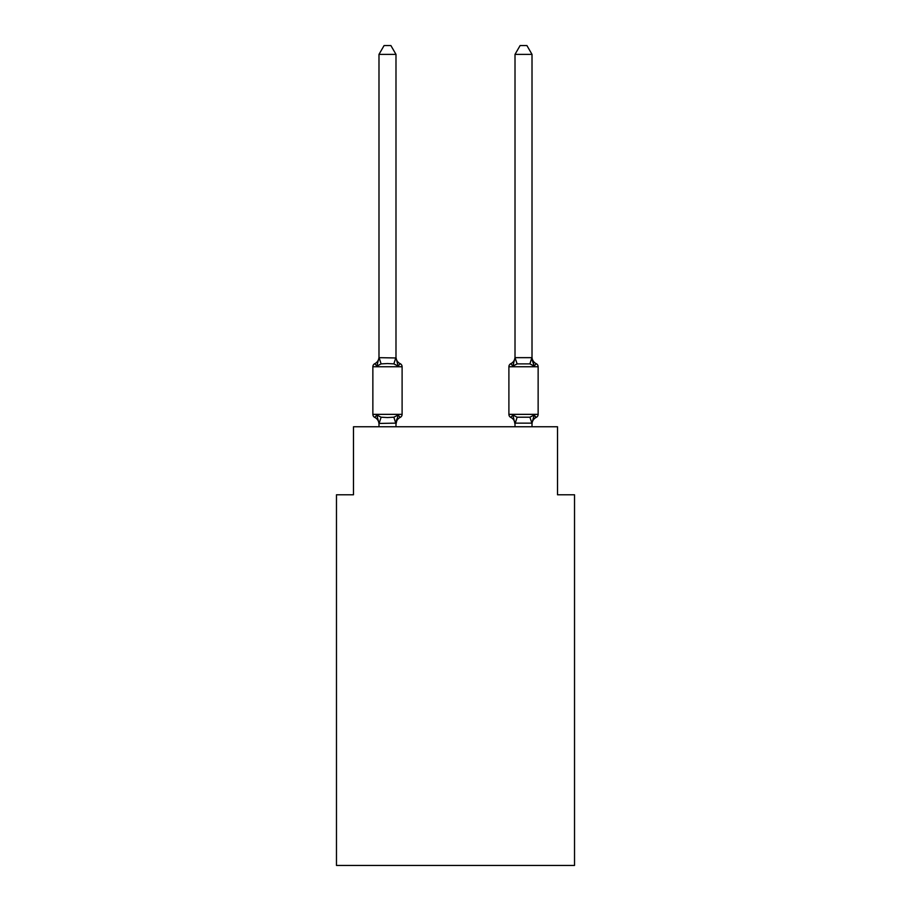<?xml version="1.0" encoding="UTF-8"?>
<svg xmlns="http://www.w3.org/2000/svg" width="911" height="911" viewBox="0 0 911 911"><rect width="100%" height="100%" fill="white"/><g stroke="black" fill="none" stroke-linecap="round" stroke-linejoin="round"><path stroke-width="1.37" d="M574.522 865.45L574.522 494.775L557.521 494.775L557.521 426.769L353.479 426.769L353.479 494.775L336.478 494.775L336.478 865.45L574.522 865.45M536.226 417.409A3.405 3.405 0 0 0 538.139 414.357A3.405 3.405 0 0 1 536.226 417.409L535.258 416.942L536.226 417.409A3.405 3.405 0 0 0 538.139 414.357A3.405 3.405 0 0 1 536.226 417.409A3.405 3.405 0 0 0 538.139 414.357A3.405 3.405 0 0 1 536.226 417.409L535.258 416.942L536.226 417.409A3.405 3.405 0 0 0 538.139 414.357A3.405 3.405 0 0 1 536.226 417.409A3.405 3.405 0 0 0 538.139 414.357A3.405 3.405 0 0 1 536.226 417.409L535.258 416.942L536.226 417.409A3.405 3.405 0 0 0 538.139 414.357A3.405 3.405 0 0 1 536.226 417.409A3.405 3.405 0 0 0 538.139 414.357A3.405 3.405 0 0 1 536.226 417.409L535.258 416.942L536.226 417.409A3.405 3.405 0 0 0 538.139 414.357A3.405 3.405 0 0 1 536.226 417.409A3.405 3.405 0 0 0 538.139 414.357A3.405 3.405 0 0 1 536.226 417.409L535.258 416.942L536.226 417.409A3.405 3.405 0 0 0 538.139 414.357A3.405 3.405 0 0 1 536.226 417.409A3.405 3.405 0 0 0 538.139 414.357A3.405 3.405 0 0 1 536.226 417.409L535.258 416.942L536.226 417.409A3.405 3.405 0 0 0 538.139 414.357A3.405 3.405 0 0 1 536.226 417.409A3.405 3.405 0 0 0 538.139 414.357A3.405 3.405 0 0 1 536.226 417.409L535.258 416.942L536.226 417.409A3.405 3.405 0 0 0 538.139 414.357A3.405 3.405 0 0 1 536.226 417.409A3.405 3.405 0 0 0 538.139 414.357A3.405 3.405 0 0 1 536.226 417.409L535.258 416.942L536.226 417.409A3.405 3.405 0 0 0 538.139 414.357A3.405 3.405 0 0 1 536.226 417.409A3.405 3.405 0 0 0 538.139 414.357A3.405 3.405 0 0 1 536.226 417.409L535.258 416.942L536.226 417.409A3.405 3.405 0 0 0 538.139 414.357A3.405 3.405 0 0 1 536.226 417.409A3.405 3.405 0 0 0 538.139 414.357A3.405 3.405 0 0 1 536.226 417.409L535.258 416.942L536.226 417.409A3.405 3.405 0 0 0 538.139 414.357A3.405 3.405 0 0 1 536.226 417.409A3.405 3.405 0 0 0 538.139 414.357A3.405 3.405 0 0 1 536.226 417.409L535.258 416.942L536.226 417.409A3.405 3.405 0 0 0 538.139 414.357A3.405 3.405 0 0 1 536.226 417.409A3.405 3.405 0 0 0 538.139 414.357A3.405 3.405 0 0 1 536.226 417.409L535.258 416.942L536.226 417.409A3.405 3.405 0 0 0 538.139 414.357A3.405 3.405 0 0 1 536.226 417.409A3.405 3.405 0 0 0 538.139 414.357A3.405 3.405 0 0 1 536.226 417.409L535.258 416.942L536.226 417.409A3.405 3.405 0 0 0 538.139 414.357A3.405 3.405 0 0 1 536.226 417.409A3.405 3.405 0 0 0 538.139 414.357A3.405 3.405 0 0 1 536.226 417.409L535.258 416.942L536.226 417.409A3.405 3.405 0 0 0 538.139 414.357A3.405 3.405 0 0 1 536.226 417.409A3.405 3.405 0 0 0 538.139 414.357A3.405 3.405 0 0 1 536.226 417.409L535.258 416.942L536.226 417.409A3.405 3.405 0 0 0 538.139 414.357A3.405 3.405 0 0 1 536.226 417.409A3.405 3.405 0 0 0 538.139 414.357A3.405 3.405 0 0 1 536.226 417.409L535.258 416.942L536.226 417.409A3.405 3.405 0 0 0 538.139 414.357A3.405 3.405 0 0 1 536.226 417.409A3.405 3.405 0 0 0 538.139 414.357A3.405 3.405 0 0 1 536.226 417.409L534.142 415.017L536.226 417.409A7.482 7.482 0 0 0 532.013 424.139L532.013 423.137L515.011 423.137L515.011 424.139L512.882 415.017L510.798 417.409A7.482 7.482 0 0 1 515.011 424.139A7.482 7.482 0 0 0 510.798 417.409L512.882 415.017L510.798 417.409A7.482 7.482 0 0 1 515.011 424.139A7.482 7.482 0 0 0 510.798 417.409L512.882 415.017L510.798 417.409A7.482 7.482 0 0 1 515.011 424.139A7.482 7.482 0 0 0 510.798 417.409L512.882 415.017L510.798 417.409A7.482 7.482 0 0 1 515.011 424.139A7.482 7.482 0 0 0 510.798 417.409L512.882 415.017L510.798 417.409A7.482 7.482 0 0 1 515.011 424.139A7.482 7.482 0 0 0 510.798 417.409A7.482 7.482 0 0 1 515.011 424.139A7.482 7.482 0 0 0 510.798 417.409L512.882 415.017L510.798 417.409A7.482 7.482 0 0 1 515.011 424.139A7.482 7.482 0 0 0 510.798 417.409A7.482 7.482 0 0 1 515.011 424.139A7.482 7.482 0 0 0 510.798 417.409A7.482 7.482 0 0 1 515.011 424.139A7.482 7.482 0 0 0 510.798 417.409L512.882 415.017L510.798 417.409A7.482 7.482 0 0 1 515.011 424.139A7.482 7.482 0 0 0 510.798 417.409L512.882 415.017L510.798 417.409A7.482 7.482 0 0 1 515.011 424.139A7.482 7.482 0 0 0 510.798 417.409L512.882 415.017L510.798 417.409A7.482 7.482 0 0 1 515.011 424.139A7.482 7.482 0 0 0 510.798 417.409L512.882 415.017L510.798 417.409A7.482 7.482 0 0 1 515.011 424.139A7.482 7.482 0 0 0 510.798 417.409A7.482 7.482 0 0 1 515.011 424.139A7.482 7.482 0 0 0 510.798 417.409L512.882 415.017L510.798 417.409A7.482 7.482 0 0 1 515.011 424.139A7.482 7.482 0 0 0 510.798 417.409L512.882 415.017L510.798 417.409A7.482 7.482 0 0 1 515.011 424.139A7.482 7.482 0 0 0 510.798 417.409L512.882 415.017L510.798 417.409A7.482 7.482 0 0 1 515.011 424.139M532.013 54.387L526.911 45.55L520.113 45.55L515.011 54.387L532.013 54.387L532.013 356.953A7.482 7.482 0 0 0 536.226 363.683L534.142 366.074L536.226 363.683L534.142 366.074L532.366 360.517L534.142 366.074L536.226 363.683L534.142 366.074L536.226 363.683L534.142 366.074L532.366 360.517L534.142 366.074L536.226 363.683L534.142 366.074L536.226 363.683L534.142 366.074L532.366 360.517L534.142 366.074L536.226 363.683L534.142 366.074L536.226 363.683L534.142 366.074L532.366 360.517L534.142 366.074L536.226 363.683L534.142 366.074L536.226 363.683L534.142 366.074L532.366 360.517L534.142 366.074L536.226 363.683L534.142 366.074L536.226 363.683L534.142 366.074L532.366 360.517L534.142 366.074L536.226 363.683L534.142 366.074L536.226 363.683L534.142 366.074L532.366 360.517L534.142 366.074L536.226 363.683L534.142 366.074L536.226 363.683L534.142 366.074L532.366 360.517L534.142 366.074L536.226 363.683L534.142 366.074L536.226 363.683L534.142 366.074L532.366 360.517L534.142 366.074L536.226 363.683L534.142 366.074L536.226 363.683L534.142 366.074L532.366 360.517L534.142 366.074L536.226 363.683L534.142 366.074L536.226 363.683L534.142 366.074L532.366 360.517L534.142 366.074L536.226 363.683L534.142 366.074L536.226 363.683L534.142 366.074L532.366 360.517L534.142 366.074L536.226 363.683L534.142 366.074L536.226 363.683L534.142 366.074L532.366 360.517L534.142 366.074L536.226 363.683L534.142 366.074L536.226 363.683L534.142 366.074L532.366 360.517L534.142 366.074L536.226 363.683L534.142 366.074L536.226 363.683L534.142 366.074L532.366 360.517L534.142 366.074L536.226 363.683L534.142 366.074L536.226 363.683L534.142 366.074L532.366 360.517L534.142 366.074L536.226 363.683A3.405 3.405 0 0 1 538.139 366.746L538.139 414.357L508.896 414.357A3.405 3.405 0 0 0 510.798 417.409A3.405 3.405 0 0 1 508.896 414.357A3.405 3.405 0 0 0 510.798 417.409A3.405 3.405 0 0 1 508.896 414.357A3.405 3.405 0 0 0 510.798 417.409A3.405 3.405 0 0 1 508.896 414.357A3.405 3.405 0 0 0 510.798 417.409A3.405 3.405 0 0 1 508.896 414.357A3.405 3.405 0 0 0 510.798 417.409A3.405 3.405 0 0 1 508.896 414.357A3.405 3.405 0 0 0 510.798 417.409A3.405 3.405 0 0 1 508.896 414.357A3.405 3.405 0 0 0 510.798 417.409A3.405 3.405 0 0 1 508.896 414.357A3.405 3.405 0 0 0 510.798 417.409A3.405 3.405 0 0 1 508.896 414.357A3.405 3.405 0 0 0 510.798 417.409A3.405 3.405 0 0 1 508.896 414.357A3.405 3.405 0 0 0 510.798 417.409A3.405 3.405 0 0 1 508.896 414.357A3.405 3.405 0 0 0 510.798 417.409L512.882 415.017L510.798 417.409A3.405 3.405 0 0 1 508.896 414.357A3.405 3.405 0 0 0 510.798 417.409L512.882 415.017L510.798 417.409A3.405 3.405 0 0 1 508.896 414.357A3.405 3.405 0 0 0 510.798 417.409L512.882 415.017L510.798 417.409A3.405 3.405 0 0 1 508.896 414.357A3.405 3.405 0 0 0 510.798 417.409L512.882 415.017L510.798 417.409A3.405 3.405 0 0 1 508.896 414.357A3.405 3.405 0 0 0 510.798 417.409L512.882 415.017L510.798 417.409A3.405 3.405 0 0 1 508.896 414.357A3.405 3.405 0 0 0 510.798 417.409L512.882 415.017L510.798 417.409A3.405 3.405 0 0 1 508.896 414.357A3.405 3.405 0 0 0 510.798 417.409L512.882 415.017L517.129 417.204L529.895 417.204L534.142 415.017L532.013 423.137M515.011 54.387L515.011 357.659L532.013 357.659M532.366 360.517L534.142 366.074L529.895 363.888L517.129 363.888L512.882 366.074L513.679 363.387L512.882 366.074L513.679 363.387L512.882 366.074L513.679 363.387L512.882 366.074L513.679 363.387L512.882 366.074L513.679 363.387L512.882 366.074L513.679 363.387L512.882 366.074L513.679 363.387L512.882 366.074L513.679 363.387L512.882 366.074L513.679 363.387L512.882 366.074L513.679 363.387L512.882 366.074L513.679 363.387L512.882 366.074L513.679 363.387L512.882 366.074L513.679 363.387L512.882 366.074L513.679 363.387L512.882 366.074L513.679 363.387L512.882 366.074L513.679 363.387L512.882 366.074L510.798 363.683A3.405 3.405 0 0 0 508.896 366.746L508.896 414.357M515.011 356.953L515.011 356.953A7.482 7.482 0 0 1 510.798 363.683L512.882 366.074L510.798 363.683L512.882 366.074L510.798 363.683L512.882 366.074L510.798 363.683L512.882 366.074L510.798 363.683L512.882 366.074L510.798 363.683L512.882 366.074L510.798 363.683L512.882 366.074L510.798 363.683L512.882 366.074L510.798 363.683L512.882 366.074L510.798 363.683L512.882 366.074L510.798 363.683L512.882 366.074L510.798 363.683L512.882 366.074L510.798 363.683L512.882 366.074L510.798 363.683L512.882 366.074L510.798 363.683L512.882 366.074L510.798 363.683L512.882 366.074L510.798 363.683L512.882 366.074L513.679 363.387M395.989 424.139L398.118 415.017L400.202 417.409A7.482 7.482 0 0 0 395.989 424.139L395.989 423.137L378.987 423.444L376.858 415.017L374.774 417.409A3.405 3.405 0 0 1 372.861 414.357A3.405 3.405 0 0 0 374.774 417.409L376.858 415.017L374.774 417.409A3.405 3.405 0 0 1 372.861 414.357A3.405 3.405 0 0 0 374.774 417.409L376.858 415.017L374.774 417.409A3.405 3.405 0 0 1 372.861 414.357A3.405 3.405 0 0 0 374.774 417.409L376.858 415.017L374.774 417.409A3.405 3.405 0 0 1 372.861 414.357A3.405 3.405 0 0 0 374.774 417.409L376.858 415.017L374.774 417.409A3.405 3.405 0 0 1 372.861 414.357A3.405 3.405 0 0 0 374.774 417.409L376.858 415.017L374.774 417.409A3.405 3.405 0 0 1 372.861 414.357A3.405 3.405 0 0 0 374.774 417.409L376.858 415.017L374.774 417.409A3.405 3.405 0 0 1 372.861 414.357A3.405 3.405 0 0 0 374.774 417.409L376.858 415.017L374.774 417.409A3.405 3.405 0 0 1 372.861 414.357A3.405 3.405 0 0 0 374.774 417.409L376.858 415.017L374.774 417.409A3.405 3.405 0 0 1 372.861 414.357A3.405 3.405 0 0 0 374.774 417.409L376.858 415.017L374.774 417.409A3.405 3.405 0 0 1 372.861 414.357A3.405 3.405 0 0 0 374.774 417.409L376.858 415.017L374.774 417.409A3.405 3.405 0 0 1 372.861 414.357A3.405 3.405 0 0 0 374.774 417.409L376.858 415.017L374.774 417.409A3.405 3.405 0 0 1 372.861 414.357A3.405 3.405 0 0 0 374.774 417.409L376.858 415.017L374.774 417.409A3.405 3.405 0 0 1 372.861 414.357A3.405 3.405 0 0 0 374.774 417.409L376.858 415.017L374.774 417.409A3.405 3.405 0 0 1 372.861 414.357A3.405 3.405 0 0 0 374.774 417.409L376.858 415.017L374.774 417.409A3.405 3.405 0 0 1 372.861 414.357A3.405 3.405 0 0 0 374.774 417.409L376.858 415.017L374.774 417.409A3.405 3.405 0 0 1 372.861 414.357A3.405 3.405 0 0 0 374.774 417.409L376.858 415.017L374.774 417.409A3.405 3.405 0 0 1 372.861 414.357A3.405 3.405 0 0 0 374.774 417.409L376.858 415.017L374.774 417.409A3.405 3.405 0 0 1 372.861 414.357A3.405 3.405 0 0 0 374.774 417.409L376.858 415.017L374.774 417.409A3.405 3.405 0 0 1 372.861 414.357A3.405 3.405 0 0 0 374.774 417.409L376.858 415.017L374.774 417.409A3.405 3.405 0 0 1 372.861 414.357A3.405 3.405 0 0 0 374.774 417.409L376.858 415.017L374.774 417.409A3.405 3.405 0 0 1 372.861 414.357A3.405 3.405 0 0 0 374.774 417.409L376.858 415.017L374.774 417.409A3.405 3.405 0 0 1 372.861 414.357A3.405 3.405 0 0 0 374.774 417.409L376.858 415.017L374.774 417.409A3.405 3.405 0 0 1 372.861 414.357A3.405 3.405 0 0 0 374.774 417.409L376.858 415.017L374.774 417.409A3.405 3.405 0 0 1 372.861 414.357A3.405 3.405 0 0 0 374.774 417.409L376.858 415.017L374.774 417.409A3.405 3.405 0 0 1 372.861 414.357A3.405 3.405 0 0 0 374.774 417.409L376.858 415.017L374.774 417.409A3.405 3.405 0 0 1 372.861 414.357A3.405 3.405 0 0 0 374.774 417.409L376.858 415.017L374.774 417.409A3.405 3.405 0 0 1 372.861 414.357A3.405 3.405 0 0 0 374.774 417.409L376.858 415.017L374.774 417.409A3.405 3.405 0 0 1 372.861 414.357A3.405 3.405 0 0 0 374.774 417.409L376.858 415.017L374.774 417.409A3.405 3.405 0 0 1 372.861 414.357A3.405 3.405 0 0 0 374.774 417.409L376.858 415.017L374.774 417.409A3.405 3.405 0 0 1 372.861 414.357A3.405 3.405 0 0 0 374.774 417.409L376.858 415.017L374.774 417.409A3.405 3.405 0 0 1 372.861 414.357A3.405 3.405 0 0 0 374.774 417.409L376.858 415.017L374.774 417.409A3.405 3.405 0 0 1 372.861 414.357A3.405 3.405 0 0 0 374.774 417.409L376.858 415.017L374.774 417.409A3.405 3.405 0 0 1 372.861 414.357A3.405 3.405 0 0 0 374.774 417.409L376.858 415.017L381.105 417.204L387.482 417.545L393.871 417.204L398.118 415.017L400.202 417.409A3.405 3.405 0 0 0 402.104 414.357L402.104 366.746A3.405 3.405 0 0 0 400.202 363.683A3.405 3.405 0 0 1 402.104 366.746A3.405 3.405 0 0 0 400.202 363.683L398.118 366.074L400.202 363.683A3.405 3.405 0 0 1 402.104 366.746A3.405 3.405 0 0 0 400.202 363.683L398.118 366.074L400.202 363.683A3.405 3.405 0 0 1 402.104 366.746A3.405 3.405 0 0 0 400.202 363.683L398.118 366.074L400.202 363.683A3.405 3.405 0 0 1 402.104 366.746A3.405 3.405 0 0 0 400.202 363.683L398.118 366.074L400.202 363.683A3.405 3.405 0 0 1 402.104 366.746A3.405 3.405 0 0 0 400.202 363.683L398.118 366.074L400.202 363.683A3.405 3.405 0 0 1 402.104 366.746A3.405 3.405 0 0 0 400.202 363.683L398.118 366.074L400.202 363.683A3.405 3.405 0 0 1 402.104 366.746A3.405 3.405 0 0 0 400.202 363.683L398.118 366.074L400.202 363.683A3.405 3.405 0 0 1 402.104 366.746A3.405 3.405 0 0 0 400.202 363.683L398.118 366.074L400.202 363.683A3.405 3.405 0 0 1 402.104 366.746A3.405 3.405 0 0 0 400.202 363.683L398.118 366.074L400.202 363.683A3.405 3.405 0 0 1 402.104 366.746A3.405 3.405 0 0 0 400.202 363.683L398.118 366.074L400.202 363.683A3.405 3.405 0 0 1 402.104 366.746A3.405 3.405 0 0 0 400.202 363.683L398.118 366.074L400.202 363.683A3.405 3.405 0 0 1 402.104 366.746A3.405 3.405 0 0 0 400.202 363.683L398.118 366.074L400.202 363.683A3.405 3.405 0 0 1 402.104 366.746A3.405 3.405 0 0 0 400.202 363.683L398.118 366.074L400.202 363.683A3.405 3.405 0 0 1 402.104 366.746A3.405 3.405 0 0 0 400.202 363.683L398.118 366.074L400.202 363.683A3.405 3.405 0 0 1 402.104 366.746A3.405 3.405 0 0 0 400.202 363.683L398.118 366.074L400.202 363.683A3.405 3.405 0 0 1 402.104 366.746A3.405 3.405 0 0 0 400.202 363.683L398.118 366.074L400.202 363.683A3.405 3.405 0 0 1 402.104 366.746L372.861 366.746A3.405 3.405 0 0 1 374.774 363.683L376.858 366.074L374.774 363.683A7.482 7.482 0 0 0 378.987 356.953L378.987 357.966L378.987 356.953M395.989 357.659L398.118 366.074L393.871 363.888L387.482 363.546L381.105 363.888L376.858 366.074L378.987 357.659L395.989 357.966L395.989 54.387L378.987 54.387L378.987 357.659M378.987 424.139L378.987 424.139A7.482 7.482 0 0 0 374.774 417.409M395.989 423.137L396.786 419.128M512.882 366.074L515.011 357.659L517.129 363.888M515.011 423.444L515.011 426.769M372.861 366.746L372.861 414.357L402.104 414.357M395.989 426.769L395.989 423.444M378.987 426.769L378.987 423.444M395.989 356.953A7.482 7.482 0 0 0 400.202 363.683M378.987 54.387L384.089 45.55L390.887 45.55L395.989 54.387M532.013 426.769L532.013 423.444L529.895 417.204M534.142 366.074L532.013 357.966M381.105 417.204L379.124 423.478M393.871 417.204L395.852 423.478M379.124 357.613L381.105 363.888M395.852 357.613L393.871 363.888M538.139 366.746L508.896 366.746M515.148 423.478L517.129 417.204M529.895 363.888L531.876 357.613"/></g></svg>
